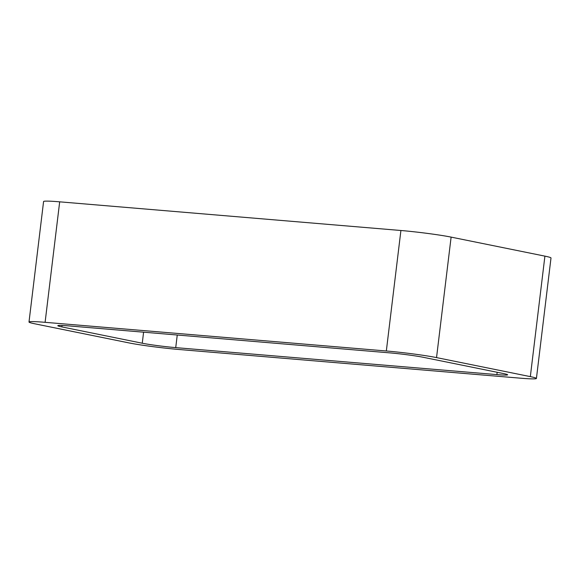 <?xml version="1.0" encoding="UTF-8"?>
<svg xmlns="http://www.w3.org/2000/svg" width="580" height="580" viewBox="0 0 580 580"><rect width="100%" height="100%" fill="white"/><g stroke="black" fill="none" stroke-linecap="round" stroke-linejoin="round"><path stroke-width="0.87" d="M45.102 322.32L386.331 350.987A36.46 1.972 6.9 0 1 436.537 357.599L530.33 376.623L544.91 256.135L451.117 237.111A36.46 1.972 6.9 0 0 400.911 230.499L59.682 201.833A36.46 1.972 6.9 0 0 43.58 201.528L29 322.016A36.46 1.972 6.9 0 1 45.102 322.32L59.682 201.833M530.33 376.623A36.46 1.972 6.9 0 1 536.42 378.472A36.46 1.972 6.9 0 1 520.318 378.167L179.09 349.501A36.46 1.972 6.9 0 1 128.883 342.889L35.09 323.865A36.46 1.972 6.9 0 1 29 322.016M544.91 256.135A36.46 1.972 6.9 0 1 551 257.984L536.42 378.472M496.886 374.608A24.309 1.312 6.9 0 0 507.616 374.81A24.309 1.312 6.9 0 0 503.556 373.578L423.161 357.273A24.309 1.312 6.9 0 0 389.688 352.865L68.534 325.88A24.309 1.312 6.9 0 0 57.804 325.677A24.309 1.312 6.9 0 0 61.864 326.91L142.26 343.222A24.309 1.312 6.9 0 0 175.725 347.623L496.886 374.608L497.161 372.28M436.537 357.599L451.117 237.111M386.331 350.987L400.911 230.499M175.725 347.623L177.255 335.015M61.864 326.91L62.038 325.445M142.26 343.222L143.594 332.188"/></g></svg>
